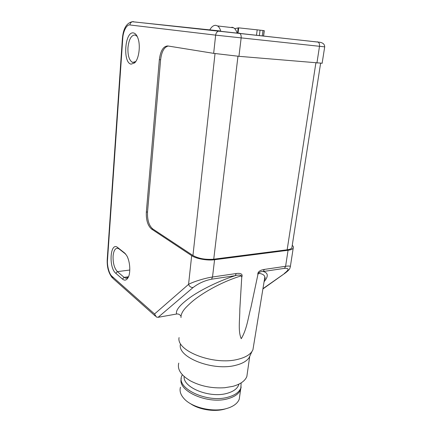<?xml version="1.0" encoding="UTF-8"?>
<svg xmlns="http://www.w3.org/2000/svg" width="432" height="432" viewBox="0 0 432 432"><rect width="100%" height="100%" fill="white"/><g stroke="black" fill="none" stroke-linecap="round" stroke-linejoin="round"><path stroke-width="0.65" d="M256.532 35.019L257.186 29.84L238.675 27.848L238.07 32.962M238.669 27.896L238.167 27.837L237.568 32.902M257.186 29.84L260.059 30.17L259.4 35.338M262.316 35.662L262.98 30.494L260.059 30.17M262.98 30.494L264.298 30.694L263.633 35.813M220.73 31.045C220.066 28.62 219.002 26.914 217.55 25.936L215.822 25.321C213.554 25.229 211.55 26.746 209.795 29.862M234.673 28.62L238.151 27.967M237.006 32.843C236.272 30.456 235.154 28.782 233.658 27.81L231.881 27.2M137.198 36.407L134.892 34.943C131.182 35.278 128.871 39.528 127.958 47.682C127.672 55.118 129.06 59.951 132.122 62.176L132.856 62.451L135.799 61.479M131.128 64.147C122.591 62.942 124.767 31.174 133.418 32.924C135.383 33.275 136.949 35.192 138.11 38.686C140.702 46.294 138.758 59.314 134.6 62.921L131.128 64.147M117.698 247.552L119.075 248.929L117.601 248.238C115.112 248.216 113.611 250.841 113.092 256.117C112.898 263.115 114.334 268.288 117.396 271.625L115.814 273.31C108.383 267.532 110.187 241.175 117.698 247.552L124.486 252.877L126.538 255.334C130.097 260.879 130.912 272.975 128.05 277.727C126.473 280.363 124.61 280.811 122.477 279.088L115.814 273.31M179.075 337.592C175.986 351.005 214.121 365.785 238.151 359.251C244.912 357.566 249.523 354.974 251.98 351.481L252.925 349.79L253.606 345.632M264.222 280.935L264.838 277.16C264.568 275.054 262.44 273.758 258.46 273.262C259.686 271.976 261.301 271.393 263.293 271.501L264.335 269.417C262.132 269.719 257.24 271.037 257.877 274.725L250.965 307.276C248.081 317.785 246.991 329.065 241.24 338.715C237.848 331.009 239.895 319.378 239.819 309.334L241.747 277.166C243.508 273.083 238.626 273.159 236.234 273.532L212.506 277.009L214.574 259.735L288.063 250.274C290.844 249.896 292.561 249.183 293.215 248.135C293.695 247.277 293.371 246.337 292.253 245.322M318.881 42.19L218.587 31.061C216.945 31.687 215.962 33.048 215.644 35.138L129.956 24.975C126.781 24.111 123.007 31.455 122.731 38.707L107.514 259.902C106.925 265.664 109.253 274.271 111.985 276.28L154.553 313.978L156.4 317.029L158.107 317.315L176.585 314.015C175.376 310.079 180.533 304.112 192.062 296.109C203.083 288.673 220.698 280.265 235.235 275.675C238.205 274.817 240.251 274.865 241.375 275.821L241.747 277.166M241.375 275.821C223.495 281.237 206.669 290.644 196.522 298.156C193.034 300.661 189.351 303.934 185.463 307.967C182.272 311.591 180.792 314.793 181.019 317.579M180.355 344.536C177.541 357.469 213.349 371.515 235.964 365.224C242.341 363.598 246.704 361.103 249.053 357.739L250.376 354.904M178.767 363.101C177.115 369.338 180.976 375.251 190.35 380.835C200.61 386.224 212.053 388.525 224.678 387.736L232.913 386.343C240.381 384.232 245.025 380.959 246.845 376.52L247.45 372.265M184.129 376.493C182.752 387.574 210.001 398.596 227.345 393.26C233.393 391.516 237.152 388.789 238.621 385.085L238.912 384.14M182.299 374.684L181.672 376.207C176.137 388.67 207.846 403.51 228.555 397.019C235.127 395.091 239.215 392.105 240.824 388.055L241.148 382.887M180.463 387.229C179.383 390.965 180.571 394.756 184.016 398.606C191.857 407.673 213.349 412.673 227.016 408.407L228.809 407.835C234.344 405.794 237.827 402.905 239.252 399.179L239.803 395.285M190.328 403.564C198.958 409.687 214.58 412.177 224.942 409.023L225.38 408.893M180.954 316.116C179.815 314.458 178.357 313.762 176.585 314.015M258.46 273.262L257.877 274.725M158.107 317.315L193.099 287.518C198.52 283.354 204.671 280.579 211.545 279.196L235.235 275.675L236.234 273.532M288.063 250.274L285.595 266.301C288.257 265.907 289.845 265.945 290.358 266.414C289.845 268.277 290.455 269.077 285.212 273.073L262.953 288.652M293.215 248.135L290.288 267.008M193.099 287.518C190.993 287.609 189.475 286.556 188.557 284.364C193.504 281.599 205.697 277.943 212.506 277.009L211.545 279.196M292.021 246.812L291.859 247.849C291.26 248.805 289.694 249.453 287.161 249.799L213.737 259.2C205.529 259.843 198.601 258.606 192.953 255.501L152.761 228.944L151.562 229.052C147.776 225.725 146.032 220.066 146.34 212.085L159.354 59.648C160.51 50.765 163.312 46.202 167.767 45.954L213.662 53.357L238.95 56.317L322.137 63.234M168.253 46.035C164.16 47.029 161.617 51.597 160.612 59.746L159.354 59.648M146.34 212.085L147.533 211.993L160.612 59.746M147.533 211.993C147.226 219.969 148.97 225.623 152.761 228.944M119.075 248.929L125.744 254.167M128.515 276.766L124.087 277.36L125.955 278.257L128.369 277.096M122.477 279.088L124.087 277.36L117.396 271.625L129.789 270.038M154.553 313.978L188.557 284.364L191.678 255.658C196.133 258.763 207.274 260.766 214.574 259.735M191.678 255.658L151.562 229.052M181.289 378.578C177.233 391.025 208.283 404.903 228.344 398.585C234.911 396.652 238.999 393.649 240.608 389.588L241.159 386.942M264.335 269.417L285.595 266.301L284.521 268.348L263.293 271.501C268.31 272.981 268.574 276.377 264.098 281.686M284.521 268.348C289.283 267.98 289.219 269.676 284.321 273.44M317.342 41.796L318.136 42.071C319.275 42.908 319.729 44.323 319.496 46.327L316.921 63.067M238.95 56.317L241.148 37.984C241.337 35.786 240.894 34.241 239.825 33.35L239.08 33.064M213.662 53.357L215.644 35.138L324.702 46.856L322.121 63.358M237.973 56.23L213.737 259.2M192.953 255.501L215.023 53.568M287.161 249.799L315.868 62.975M219.812 30.942L132.133 21.719M155.342 316.089L113.189 278.602L111.985 276.28M129.956 24.975C130.156 23.29 130.961 22.199 132.365 21.708L133.429 21.622M122.731 38.707L122.391 38.626L107.244 259.313L107.514 259.902M125.631 254.032L124.486 252.877M264.211 30.672L263.547 35.802M217.55 25.936L233.658 27.81M132.122 62.176L134.417 62.343M239.252 399.179L240.824 388.055M238.745 384.221L238.621 385.085M249.739 356.27L246.845 376.52M249.053 357.739L251.98 351.481M252.925 349.79L264.838 277.16C265.367 277.641 265.199 278.667 264.335 280.233M285.163 273.11L262.904 288.943M122.391 38.626C123.212 28.593 126.538 22.95 132.365 21.708L318.136 42.071C322.461 42.341 324.653 43.934 324.702 46.856M320.598 63.337L291.859 247.849M125.955 278.257L127.03 278.111M107.233 259.459C106.888 267.138 108.61 273.283 112.396 277.906M135.68 61.652L134.6 62.921"/></g></svg>
